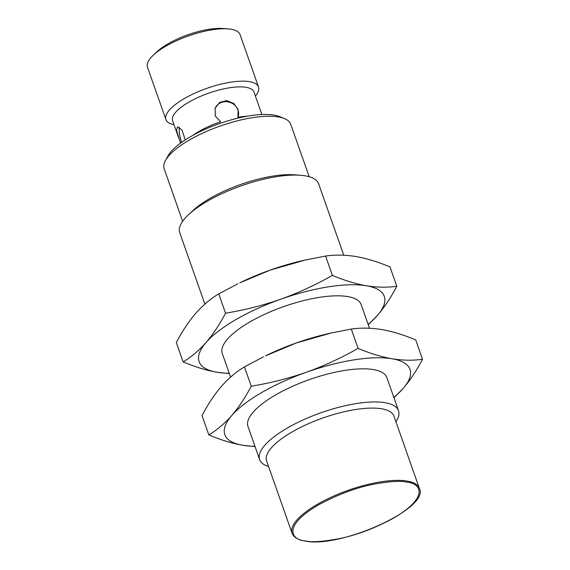 <?xml version="1.0" encoding="UTF-8"?>
<svg xmlns="http://www.w3.org/2000/svg" width="570" height="570" viewBox="0 0 570 570"><rect width="100%" height="100%" fill="white"/><g stroke="black" fill="none" stroke-linecap="round" stroke-linejoin="round"><path stroke-width="0.85" d="M343.774 255.232L318.63 183.825A73.623 23.819 160.6 0 0 305.164 175.831A73.623 23.819 160.6 0 0 300.461 175.268A73.623 23.819 160.6 0 0 188.549 214.676A73.623 23.819 160.6 0 0 179.75 232.731L204.879 304.102M305.463 259.998L303.269 260.497A98.161 31.756 160.6 0 0 270.415 270.023A98.161 31.756 160.6 0 0 239.763 282.855L270.415 270.023L305.463 259.998L325.577 256.044C335.103 254.662 345.263 254.833 356.058 256.55C366.93 258.495 378.245 261.951 390.008 266.924L396.82 286.261C387.294 287.643 377.141 287.472 366.339 285.755C355.466 283.817 344.152 280.355 332.388 275.381C315.858 284.808 298.63 292.752 280.704 299.221C262.699 305.477 244.309 310.13 225.542 313.201C219.649 324.423 213.159 334.184 206.069 342.485C198.894 350.564 191.249 357.034 183.12 361.9L176.308 342.563C182.201 331.341 188.691 321.58 195.781 313.279C202.956 305.207 210.601 298.73 218.73 293.863L237.861 283.796M300.461 175.268L294.711 174.826A67.075 21.703 160.6 0 0 192.753 210.736L188.549 214.676M309.197 176.736L290.7 124.217A67.075 21.703 160.6 0 0 284.423 118.56A67.075 21.703 160.6 0 0 278.431 116.936A67.075 21.703 160.6 0 0 214.584 128.108A67.075 21.703 160.6 0 0 165.514 160.441A67.075 21.703 160.6 0 0 164.167 168.777L182.657 221.295M218.73 293.863L225.542 313.201M183.12 361.9C194.883 366.88 206.205 370.336 217.07 372.274L229.354 373.599M325.577 256.044L332.388 275.381M368.249 324.729L377.347 315.545C384.444 307.251 390.934 297.49 396.82 286.261M284.423 118.56L279.663 116.615A62.985 20.378 160.6 0 0 274.035 115.09A62.985 20.378 160.6 0 0 214.078 125.578A62.985 20.378 160.6 0 0 168 155.938L165.514 160.441M229.247 373.286A98.161 31.756 -19.4 0 1 217.07 372.274A98.161 31.756 -19.4 0 1 206.069 342.485A98.161 31.756 -19.4 0 1 280.704 299.221A98.161 31.756 -19.4 0 1 366.339 285.755A98.161 31.756 -19.4 0 1 377.347 315.545A98.161 31.756 -19.4 0 1 368.127 324.373M369.488 328.235L361.152 304.565A73.623 23.819 160.6 0 0 347.686 296.571A73.623 23.819 160.6 0 0 265.934 313.721A73.623 23.819 160.6 0 0 222.264 353.471L230.594 377.105M180.469 142.984L176.493 130.302L177.569 126.839L182.015 130.003L185.022 139.294M192.867 135.375A43.149 13.958 -19.4 0 1 220.704 121.773L215.282 116.038L215.154 108.172L219.671 102.401L226.81 100.605L233.778 103.469L238.146 109.554L237.889 117.313A43.149 13.958 -19.4 0 1 247.401 116.173M261.894 114.513L253.992 92.012A43.149 13.958 160.6 0 0 246.097 87.324A43.149 13.958 160.6 0 0 198.189 97.377A43.149 13.958 160.6 0 0 172.596 120.676L178.574 137.662M179.415 127.295A12.269 2.95 -104.5 0 0 181.588 142.407M238.125 116.786A12.269 11.229 19.7 0 0 237.975 110.046A12.269 11.229 19.7 0 0 226.632 101.709A12.269 11.229 19.7 0 0 215.04 108.514M331.177 333.008L328.976 333.5A98.161 31.756 160.6 0 0 296.129 343.026A98.161 31.756 160.6 0 0 265.478 355.865L296.129 343.026L331.177 333.008L351.291 329.054C360.81 327.672 370.97 327.843 381.765 329.56C392.637 331.498 403.959 334.961 415.722 339.934L422.527 359.271C413.008 360.653 402.847 360.482 392.053 358.765C381.18 356.82 369.859 353.364 358.103 348.391C341.565 357.817 324.337 365.762 306.411 372.231C288.406 378.48 270.016 383.14 251.249 386.211C245.364 397.433 238.873 407.194 231.776 415.494C224.609 423.574 216.956 430.044 208.834 434.91L202.022 415.573C207.908 404.351 214.398 394.59 221.495 386.289C228.663 378.209 236.315 371.74 244.437 366.873L263.568 356.799M255.431 96.095A49.077 15.882 160.6 0 0 258.509 86.982A49.077 15.882 160.6 0 0 249.532 81.66A49.077 15.882 160.6 0 0 195.033 93.088A49.077 15.882 160.6 0 0 165.92 119.593A49.077 15.882 160.6 0 0 174.028 124.759M258.509 86.982L240.056 34.585A49.077 15.882 160.6 0 0 231.078 29.255A49.077 15.882 160.6 0 0 227.943 28.885A49.077 15.882 160.6 0 0 153.337 55.155A49.077 15.882 160.6 0 0 147.473 67.189L165.92 119.593M244.437 366.873L251.249 386.211M208.834 434.91C220.597 439.883 231.912 443.346 242.784 445.284L255.068 446.609M351.291 329.054L358.103 348.391M393.963 397.739L403.061 388.555C410.151 380.254 416.642 370.493 422.527 359.271M227.943 28.885L222.92 28.5A43.356 14.029 160.6 0 0 157.014 51.706L153.337 55.155M254.954 446.289A98.161 31.756 -19.4 0 1 242.784 445.284A98.161 31.756 -19.4 0 1 231.776 415.494A98.161 31.756 -19.4 0 1 306.411 372.231A98.161 31.756 -19.4 0 1 392.053 358.765A98.161 31.756 -19.4 0 1 403.061 388.555A98.161 31.756 -19.4 0 1 393.834 397.383M398.523 410.699L386.859 377.568A73.623 23.819 160.6 0 0 373.393 369.581A73.623 23.819 160.6 0 0 291.641 386.724A73.623 23.819 160.6 0 0 247.979 426.474L259.642 459.605A73.623 23.819 -19.4 0 1 303.311 419.855A73.623 23.819 -19.4 0 1 385.064 402.712A73.623 23.819 -19.4 0 1 398.523 410.699A73.623 23.819 -19.4 0 1 395.901 421.714M268.591 466.552A73.623 23.819 -19.4 0 1 259.642 459.605M381.587 408.783A67.488 21.831 160.6 0 0 306.646 424.507A67.488 21.831 160.6 0 0 266.618 460.945L292.068 533.221A67.488 21.831 -19.4 0 1 332.096 496.784A67.488 21.831 -19.4 0 1 407.037 481.059A67.488 21.831 -19.4 0 1 419.378 488.39L393.927 416.114A67.488 21.831 160.6 0 0 381.587 408.783M305.292 540.916C292.168 540.225 281.088 526.965 318.089 505.134C337.226 494.717 355.794 487.735 373.799 484.186C389.802 481.329 400.76 480.645 406.674 482.156C419.791 482.847 430.877 496.099 393.877 517.938C374.739 528.347 356.172 535.33 338.167 538.878C322.164 541.742 311.206 542.419 305.292 540.916M292.068 533.221L293.293 535.458C295.467 538.215 299.336 540.061 304.9 540.994C339.855 548.817 430.186 508.312 419.378 488.39"/></g></svg>
